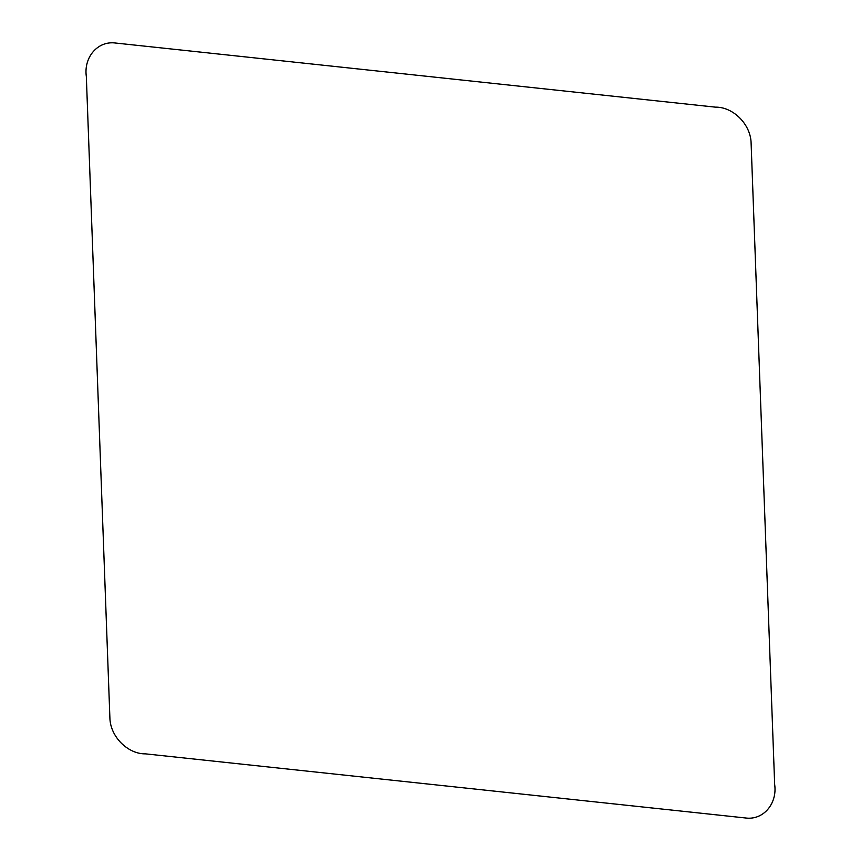 <?xml version="1.0" encoding="UTF-8"?>
<svg xmlns="http://www.w3.org/2000/svg" width="861" height="861" viewBox="0 0 861 861"><rect width="100%" height="100%" fill="white"/><g stroke="black" fill="none" stroke-linecap="round" stroke-linejoin="round"><path stroke-width="1.29" d="M745.314 817.95L145.509 753.859C127.934 754.225 109.982 736.596 109.874 717.385L86.337 76.554C83.539 57.461 97.616 40.489 115.686 43.05L715.491 107.151C733.066 106.796 751.018 124.414 751.126 143.636L774.663 784.468C777.461 803.539 763.384 820.565 745.314 817.95"/></g></svg>
